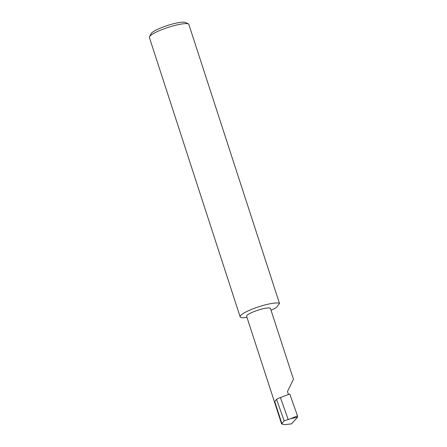 <?xml version="1.0" encoding="UTF-8"?>
<svg xmlns="http://www.w3.org/2000/svg" width="447" height="447" viewBox="0 0 447 447"><rect width="100%" height="100%" fill="white"/><g stroke="black" fill="none" stroke-linecap="round" stroke-linejoin="round"><path stroke-width="0.67" d="M288.427 394.472L287.46 391.494L293.461 379.274L270.463 308.491A12.538 2.263 162 0 0 260.769 309.335A12.538 2.263 162 0 0 246.615 316.241L281.632 424.007L284.163 420.851L288.175 419.498L280.392 397.545L289.751 394.019L297.484 415.839L290.567 418.772L297.624 417.101L291.55 423.851L284.745 424.65L281.632 424.007M188.6 23.993L185.516 22.49A18.4 3.325 162 0 0 171.771 24.205A18.4 3.325 162 0 0 151.108 33.665L149.499 36.699A20.914 3.777 -18 0 1 172.978 25.948A20.914 3.777 -18 0 1 188.6 23.993A20.914 3.777 -18 0 1 188.729 24.06L279.487 303.401A20.914 3.777 -18 0 0 263.741 305.284A20.914 3.777 -18 0 0 240.14 316.806A20.914 3.777 -18 0 0 246.995 317.42M240.14 316.806L149.376 37.464A20.914 3.777 -18 0 1 149.499 36.699M281.839 423.432L274.771 401.669L276.52 399.283L280.392 397.545M276.52 399.283L284.163 420.851M288.175 419.498L290.567 418.772M297.624 417.101L297.484 415.839M279.487 303.401L276.576 307.363A20.914 3.777 -18 0 1 271.022 310.201"/></g></svg>
